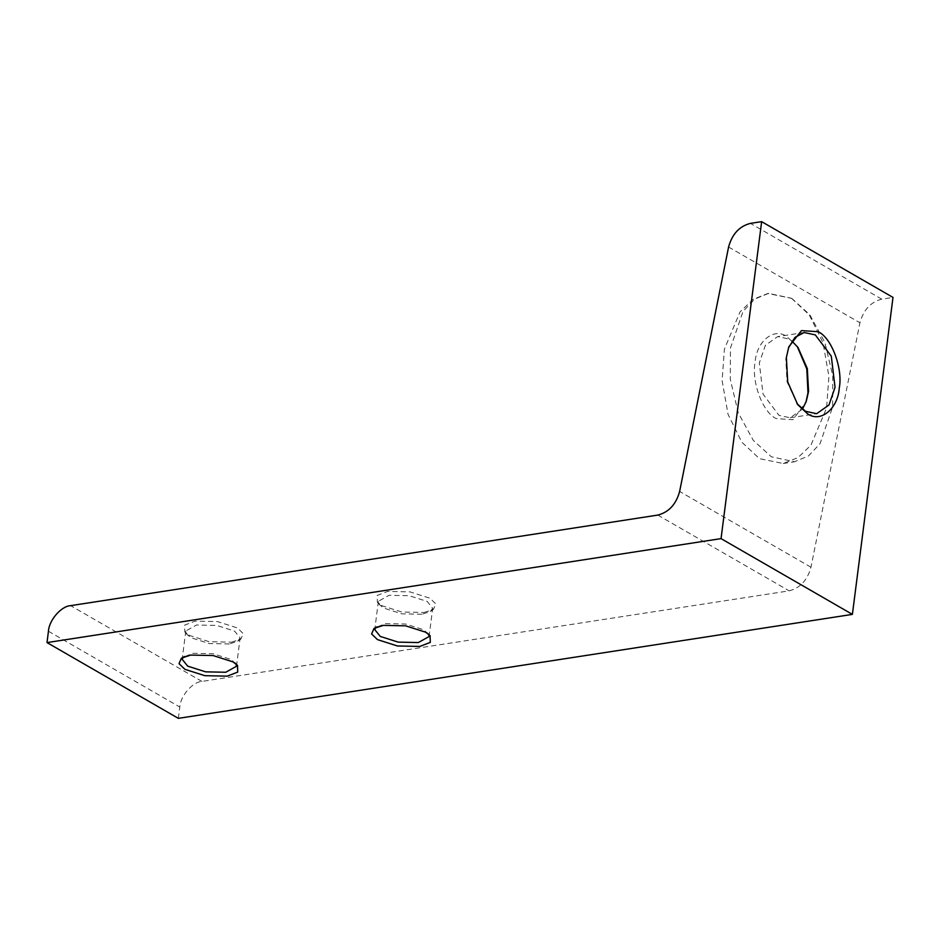 <?xml version="1.0" encoding="UTF-8"?>
<svg xmlns="http://www.w3.org/2000/svg" width="940" height="940" viewBox="0 0 940 940"><rect width="100%" height="100%" fill="white"/><g stroke="black" fill="none" stroke-linecap="round" stroke-linejoin="round"><path stroke-width="0.7" stroke-dasharray="4.7 3.53" d="M421.954 614.255L401.827 613.843L383.873 608.121L379.866 605.031L378.385 601.295L389.125 595.302L409.253 595.713L427.207 601.436L432.694 608.262L430.32 611.493L421.954 614.255M424.14 612.469L433.446 609.414L435.843 603.927L429.98 598.24L410.028 591.883L387.656 591.424L377.14 595.466L377.375 602.235L381.828 605.666L401.779 612.011L424.14 612.469M428.57 634.195L423.576 629.741L405.622 624.019L385.494 623.608L375.847 627.438M235.975 663.899L230.993 659.445L213.039 653.723L192.912 653.312L183.253 657.142M229.372 643.959L209.244 643.548L191.29 637.825L187.272 634.735L185.803 630.999L196.53 625.006L216.67 625.417L234.624 631.139L240.111 637.966L237.738 641.198L229.372 643.959M231.557 642.173L240.851 639.118L243.26 633.63L237.385 627.943L217.446 621.587L195.074 621.129L184.557 625.17L184.792 631.939L189.246 635.37L209.197 641.715L231.557 642.173M802.431 409.194L790.199 417.783L779.037 415.398L763.057 394.166L759.309 362.981L765.371 345.297L777.674 336.602L788.836 338.988L791.927 341.103M797.296 346.578L786.792 336.532C773.937 327.144 756.5 341.314 755.079 362.299C751.295 381.922 762.951 412.883 776.275 418.606L792.89 419.698L805.909 402.367M788.448 347.941L785.793 358.904L787.027 381.711L797.05 403.73M791.562 298.344L809.234 314.818L822.982 342.654L828.916 376.388L826.589 407.96L810.973 445.113L797.966 457.639L783.184 463.502L759.461 458.638L741.789 442.164L728.042 414.329L722.108 380.594L724.434 349.022L740.062 311.869L753.058 299.343L767.839 293.492L791.562 298.344M791.68 298.321L809.775 314.736L824.827 342.372L832.758 375.788L832.605 407.032L820.033 443.715L808.353 456.041L794.511 461.752L771.376 456.805L753.293 440.39L738.229 412.766L730.298 379.337L730.451 348.094L743.023 311.41L754.714 299.084L768.544 293.374L791.68 298.321M178.353 718.348L179.799 707.033C180.374 695.964 192.559 681.876 201.959 681.418L789.154 590.849C800.163 588.017 807.437 580.144 810.985 567.231L859.924 322.784C863.472 309.871 870.757 301.987 881.755 299.155L893 297.416M728.582 247.008L859.924 322.784M810.985 567.231L679.632 491.456M881.755 299.155L750.414 223.379M48.445 631.257L179.799 707.033M201.959 681.418L70.606 605.654M657.8 515.085L789.154 590.849M379.866 605.031L377.375 602.235M430.32 611.493L433.446 609.414M377.128 626.357L374.014 628.449M427.594 632.832L430.085 635.628M184.546 656.061L181.432 658.153M235.012 662.536L237.503 665.332M187.272 634.735L184.792 631.939M237.738 641.198L240.851 639.118M797.978 347.459L796.615 345.626M806.285 401.31L805.533 403.471M788.073 348.987L788.825 346.825M796.38 402.849L797.743 404.67M790.199 417.783L816.672 413.694M804.158 332.525L777.674 336.602M783.184 463.502L794.511 461.752M768.544 293.374L767.839 293.492M185.803 630.999L182.172 659.304M236.492 666.26L240.111 637.966M378.385 601.295L374.755 629.6M429.075 636.556L432.694 608.262"/><path stroke-width="1.41" d="M375.847 627.438L374.755 629.6L380.254 636.415L398.207 642.138L418.335 642.549L429.075 636.556L428.57 634.195M383.309 625.382L405.669 625.84L425.62 632.197L430.085 635.628L430.309 642.396L419.792 646.438L397.432 645.98L377.481 639.623L371.606 633.936L374.014 628.449L383.309 625.382M183.253 657.142L182.172 659.304L187.659 666.119L205.613 671.841L225.753 672.253L236.492 666.26L235.975 663.899M190.726 655.086L213.086 655.544L233.038 661.901L237.503 665.332L237.726 672.1L227.21 676.142L204.85 675.684L184.898 669.327L179.023 663.64L181.432 658.153L190.726 655.086M791.927 341.103L797.978 347.459L807.319 368.598L808.565 391.404L806.285 401.31L802.431 409.194M805.909 402.367L807.977 392.826L806.802 369.009L797.296 346.578M797.05 403.73L805.521 411.309L816.672 413.694L828.974 404.999L835.049 387.315L831.289 356.143L815.309 334.899L804.158 332.525L794.993 337.366L788.448 347.941M807.566 413.776L797.743 404.67L787.708 381.969L786.369 357.482L788.825 346.825L801.456 330.598L818.082 331.703C831.407 337.413 843.062 368.374 839.279 387.997C837.857 408.982 820.42 423.153 807.566 413.776M761.647 221.652L721.05 538.62L47 642.584L48.445 631.257C49.021 620.189 61.206 606.1 70.606 605.654L657.8 515.085C668.81 512.241 676.083 504.369 679.632 491.456L728.582 247.008C732.131 234.095 739.404 226.223 750.414 223.379L761.647 221.652L893 297.416L852.392 614.384L721.05 538.62M852.392 614.384L178.353 718.348L47 642.584"/></g></svg>
